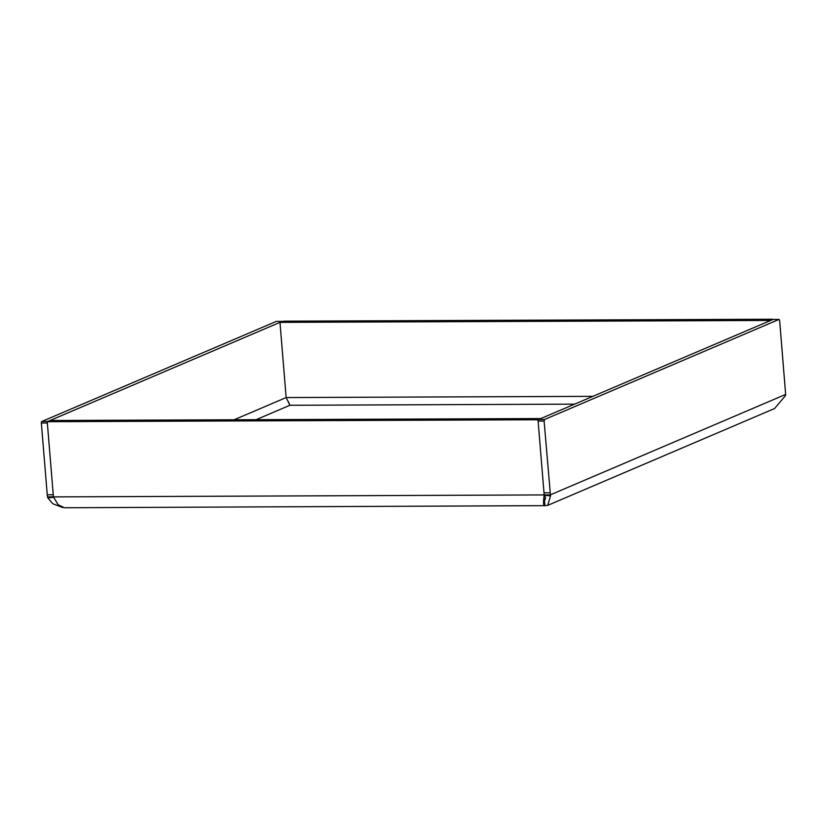 <?xml version="1.0" encoding="UTF-8"?>
<svg xmlns="http://www.w3.org/2000/svg" width="827" height="827" viewBox="0 0 827 827"><rect width="100%" height="100%" fill="white"/><g stroke="black" fill="none" stroke-linecap="round" stroke-linejoin="round"><path stroke-width="1.24" d="M544.342 499.115C545.83 499.405 545.882 498.143 544.497 495.352L544.259 494.918A13.294 5.727 -90.2 0 1 544.011 492.83L538.108 421.067A1.334 0.569 -90.2 0 1 538.563 419.527L772.987 319.47A1.334 0.569 -90.2 0 1 773.08 319.449A1.334 0.569 -90.2 0 1 773.183 319.47M547.743 505.349L774.61 408.517L785.485 395.575L785.65 394.427L779.654 320.514L778.982 319.449L544.559 419.496L544.104 421.046L550.513 495.859L547.743 505.349L544.879 505.648L544.528 501.369M773.08 319.449L779.086 319.429L772.987 319.47M592.866 396.35L286.152 397.56L289.884 405.271L256.101 419.692M234.103 419.775L286.152 397.56L280.084 323.677A1.334 1.178 -113.1 0 1 280.756 322.458L283.568 321.258A1.334 1.178 66.9 0 1 283.981 321.165L772.346 319.243A1.334 1.178 66.9 0 1 773.028 319.46M770.216 320.659A1.334 1.178 -113.1 0 0 769.534 320.442L281.18 322.365A1.334 1.178 -113.1 0 0 280.756 322.458M288.189 401.291L289.884 405.271L574.589 404.145M53.776 497.296L47.842 497.844L52.773 503.757L62.821 507.582M47.842 497.844L47.501 496.882L53.424 496.851L58.076 504.697L64.413 507.757L544.879 505.648C543.401 506.32 543.163 502.754 544.176 494.949L538.108 421.067L544.104 421.046M785.65 394.427L550.255 494.897L53.424 496.893L47.346 423.01A1.334 1.178 66.9 0 1 48.442 421.698L51.253 420.498L539.607 418.565A1.334 1.178 66.9 0 1 540.289 418.782M48.028 421.78L50.84 420.581A1.334 1.178 66.9 0 1 51.253 420.498M282.658 321.641A1.334 0.569 89.8 0 0 282.327 321.393A1.334 0.569 89.8 0 0 282.224 321.414L47.801 421.46A1.334 0.569 89.8 0 0 47.346 423.01L53.248 494.763A13.294 5.727 89.8 0 0 53.497 496.851M47.501 496.882A13.294 5.727 89.8 0 1 47.253 494.794L41.35 423.031A1.334 0.569 89.8 0 1 41.805 421.491L276.228 321.434L282.224 321.414M48.442 421.698L536.795 419.765A1.334 1.178 66.9 0 1 538.108 421.067M544.962 498.846L545.582 498.578M544.497 495.352L550.513 495.859M41.805 421.491L47.801 421.46M47.253 494.794L53.248 494.763M41.35 423.031L47.346 423.01M536.795 419.765L539.607 418.565M281.18 322.365L283.981 321.165M772.346 319.243L769.534 320.442M538.563 419.527L544.559 419.496M550.007 492.799L544.011 492.83M289.181 403.71L289.636 405.085M276.332 321.414L282.327 321.393M545.375 497.544L544.507 501.162"/></g></svg>
